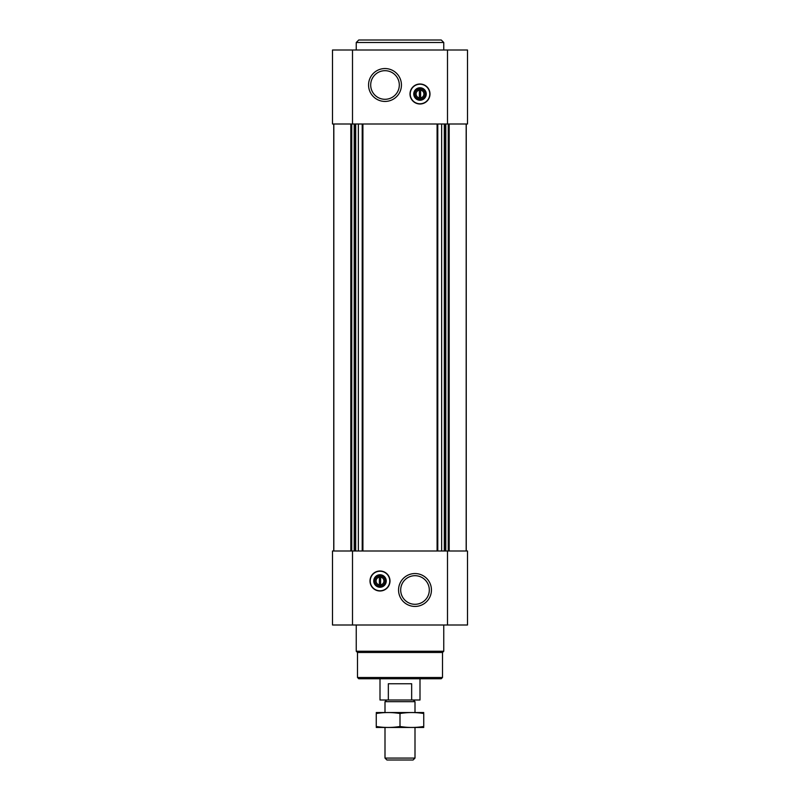 <?xml version="1.0" encoding="UTF-8"?>
<svg xmlns="http://www.w3.org/2000/svg" width="800" height="800" viewBox="0 0 800 800"><rect width="100%" height="100%" fill="white"/><g stroke="black" fill="none" stroke-linecap="round" stroke-linejoin="round"><path stroke-width="1.2" d="M419.37 99L420.62 99L420.62 89L419.38 89L419.38 90.13A3.92 3.92 0 0 0 419.38 97.87L419.38 99L420.62 99L420.62 97.87A3.92 3.92 0 0 0 420.62 90.13L420.62 89L419.38 89L419.38 99M379.38 577.13L379.38 584.87A3.92 3.92 0 0 1 379.38 577.13L379.38 576L379.38 577.13M352.5 50L467.5 50L467.5 124L332.5 124L332.5 50L352.5 50L352.5 124M352.5 551L332.5 551L332.5 625L467.5 625L467.5 551L352.5 551L352.5 625M380 591A10 10 0 0 0 390 581A10 10 0 0 0 380 571A10 10 0 0 0 370 581A10 10 0 0 0 380 591M415 573.55A16.45 16.45 0 0 1 429.24 598.22A16.45 16.45 0 0 1 400.76 598.22A16.45 16.45 0 0 1 415 573.55M466.25 124L466.25 551M333.75 124L333.75 551M420 104A10 10 0 0 0 428.66 89A10 10 0 0 0 411.34 89A10 10 0 0 0 420 104M385 68.55A16.45 16.45 0 0 1 399.24 93.22A16.45 16.45 0 0 1 370.76 93.22A16.45 16.45 0 0 1 385 68.55M442.5 677.5L357.5 677.5L358.75 678.75L441.25 678.75L442.5 677.5L442.5 652.5L443.75 651.25L443.75 625M357.5 677.5L357.5 652.5L442.5 652.5M357.5 652.5L356.25 651.25L443.75 651.25M356.25 651.25L356.25 625M415 575.69A14.31 14.31 0 0 1 427.39 597.15A14.31 14.31 0 0 1 402.61 597.15A14.31 14.31 0 0 1 415 575.69M380 571.22A9.78 9.78 0 0 1 388.47 585.89A9.78 9.78 0 0 1 371.53 585.89A9.78 9.78 0 0 1 380 571.22M380 574.75A6.25 6.25 0 0 1 385.41 584.12A6.25 6.25 0 0 1 374.59 584.12A6.25 6.25 0 0 1 380 574.75M380 575.83A5.17 5.17 0 0 1 384.48 583.58A5.17 5.17 0 0 1 375.52 583.58A5.17 5.17 0 0 1 380 575.83M380.62 576L380.62 577.13A3.92 3.92 0 0 1 380.62 584.87L380.62 576L379.38 576M380.62 586L380.62 584.87L380.62 586L379.38 586L380.62 586M379.38 584.87L379.38 586L379.38 584.87M385 70.69A14.31 14.31 0 0 1 397.39 92.15A14.31 14.31 0 0 1 372.61 92.15A14.31 14.31 0 0 1 385 70.69M420 99.17A5.17 5.17 0 0 0 424.48 91.42A5.17 5.17 0 0 0 415.52 91.42A5.17 5.17 0 0 0 420 99.17M420 100.25A6.25 6.25 0 0 0 425.41 90.88A6.25 6.25 0 0 0 414.59 90.88A6.25 6.25 0 0 0 420 100.25M420 103.78A9.78 9.78 0 0 0 428.47 89.11A9.78 9.78 0 0 0 411.53 89.11A9.78 9.78 0 0 0 420 103.78M356.25 50L356.25 42.5L443.75 42.5L443.75 50M356.25 42.5L358.75 40L441.25 40L443.75 42.5M388.34 700L411.66 700L411.66 683.75L388.34 683.75L388.34 700L380 700L380 678.75M411.66 700L420 700L420 678.75M386.67 700L385 701.67L415 701.67L413.33 700M415 758.08L385 758.08L386.92 760L413.08 760L415 758.08L415 727.5M385 758.08L385 727.5M385 712.5L385 701.67M376.25 727.47L423.75 727.47M423.75 726.48C423.75 727.78 423.75 727.78 423.75 726.48C415.83 727.78 407.92 727.78 400 726.48C392.08 727.78 384.17 727.78 376.25 726.48C376.25 727.78 376.25 727.78 376.25 726.48L376.25 713.52C376.25 712.22 376.25 712.22 376.25 713.52C384.17 712.22 392.08 712.22 400 713.52C407.92 712.22 415.83 712.22 423.75 713.52C423.75 712.22 423.75 712.22 423.75 713.52L423.75 726.48M400 726.48L400 713.52M376.25 712.53L423.75 712.53M447.5 50L447.5 124M447.5 551L447.5 625M466.17 124L466.17 551M449.19 124L449.19 551M448.23 124L448.23 551M445.82 124L445.82 551M444.95 124L444.95 551M444.3 124L444.3 551M441.65 124L441.65 551M437.79 124L437.79 551M437.09 124L437.09 551M362.91 124L362.91 551M362.21 124L362.21 551M358.35 124L358.35 551M355.7 124L355.7 551M355.05 124L355.05 551M354.18 124L354.18 551M351.77 124L351.77 551M350.81 124L350.81 551M333.83 124L333.83 551M466.18 124L466.18 551M333.82 124L333.82 551M415 712.5L415 701.67"/></g></svg>
